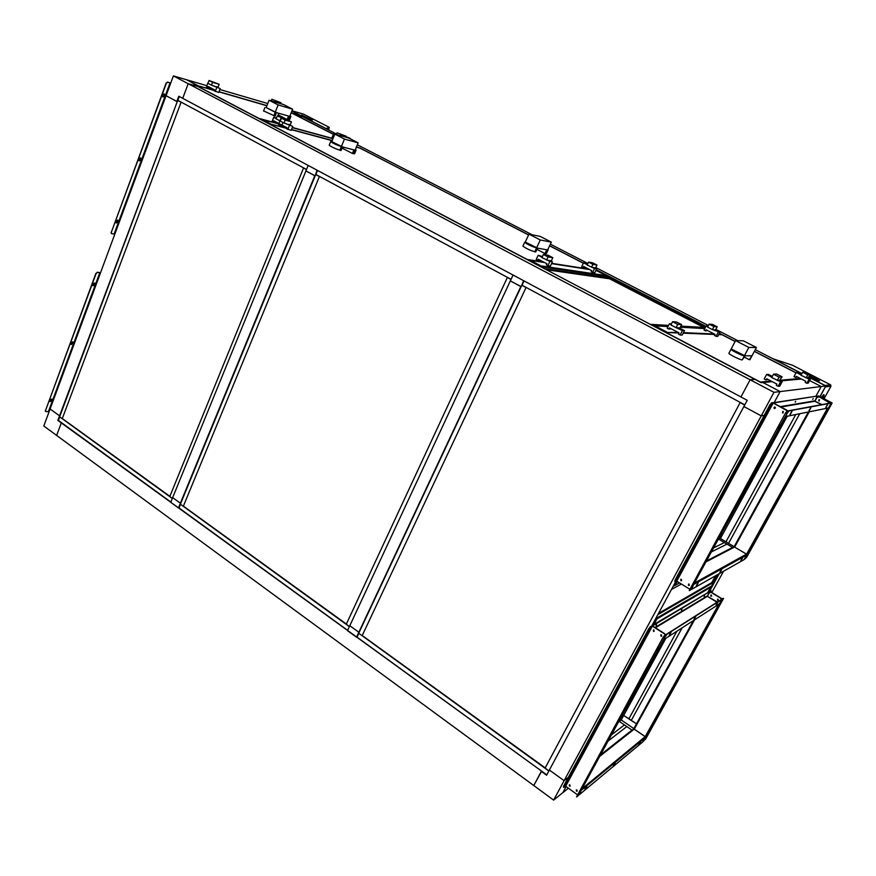 <?xml version="1.0" encoding="UTF-8"?>
<svg xmlns="http://www.w3.org/2000/svg" width="876" height="876" viewBox="0 0 876 876"><rect width="100%" height="100%" fill="white"/><g stroke="black" fill="none" stroke-linecap="round" stroke-linejoin="round"><path stroke-width="1.31" d="M59.557 415.837L177.27 101.627L166.057 95.714L176.81 101.507L178.781 96.218L740.954 396.948L750.119 379.757L740.954 396.948L747.217 400.31L549.383 770.037L564.1 780.68L549.383 770.037L546.613 775.227L541.324 771.384L533.769 785.542L541.642 771.143L61.309 422.911L56.633 435.427L553.61 800.095L761.244 415.87L743.888 406.541L761.244 415.87L773.968 392.328L750.119 379.757L754.948 379.374L750.119 379.757L188.198 83.702L182.723 98.331L188.198 83.702L173.393 75.905L50.096 408.993L59.557 415.837L57.86 420.403L61.309 422.911L56.633 435.427L43.8 426.01L50.096 408.993L59.557 415.837M772.216 381.662L761.189 382.659L194.056 84.468L197.582 85.487L186.84 79.847L197.527 85.651L214.281 90.327M219.022 91.706L266.95 105.613M173.393 75.905L206.835 85.695M219.865 89.505L267.771 103.532M291.861 111.066L303.37 116.99L295.661 114.876L333.417 134.225M360.08 148.175L528.644 234.888M549.646 245.718L583.416 263.129M596.26 269.753L705.968 326.321M721.145 334.72L719.437 333.263L735.172 341.377M754.411 351.298L796.054 372.771M291.96 113.015L303.37 116.99L336.559 134.083M357.342 144.781L532.17 234.79M550.369 244.163L587.916 263.501M595.789 267.541L708.421 325.533M715.856 329.365L737.811 340.665M755.276 349.655L801.868 373.647M198.009 86.538L188.198 83.702L198.009 86.538M600.498 754.937L631.979 730.091L626.822 726.565L608.086 741.052L626.822 726.565L624.424 724.923L611.47 734.855L624.424 724.923L619.299 721.408L631.979 730.091L631.574 730.825L633.852 728.613L693.387 620.602M618.478 722.032L621.215 719.973L623.712 715.407L631.224 720.521L682.141 627.84L631.224 720.521L636.6 723.861L623.712 715.407L665.848 638.319M553.61 800.095L562.83 792.681L566.137 786.571L562.83 792.681L568.404 788.203M620.985 717.433L664.074 639.469M621.445 716.59L623.712 715.407L621.807 716.831M801.398 379.023L780.823 380.885M819.695 397.069L825.816 385.977L821.228 386.535L809.632 380.556L821.228 386.535L815.994 396.04L821.228 386.535L780.144 391.572L762.887 382.505L780.144 391.572L773.968 392.328M774.274 402.391L780.144 391.572L774.274 402.391M795.769 414.523L725.963 541.795L795.769 414.523M676.94 631.18L628.837 718.9L676.94 631.18M720.871 534.568L723.149 533.506L720.411 538.51L787.25 416.231M728.558 543.328L799.755 413.724L728.558 543.328M711.597 585.945L712.254 586.351L709.297 591.738L719.24 573.681M720.324 571.721L721.342 569.882M733.935 547.029L808.351 411.994M711.816 592.537L723.587 571.218M718.123 539.605L785.882 416.505M679.601 582.923L675.188 585.278L677.257 581.478L675.188 585.278L673.151 586.372L675.922 581.259L651.821 625.782L654.898 620.098L710.633 587.314L707.918 592.242L710.633 587.314L709.987 586.92L712.254 586.351M568.382 777.319L564.1 780.68L568.382 777.319M764.244 415.312L761.244 415.87L764.244 415.312M668.005 326.573L655.095 325.872L666.658 331.938L664.566 331.851L652.959 325.752L655.095 325.872L666.658 331.938L666.384 332.464L678.133 332.431M721.386 334.26L718.966 334.161M683.444 332.65L714.214 333.964M680.269 327.241L704.797 328.588M510.325 280.9L349.798 625.716L358.853 632.264L349.798 625.716L347.487 630.665L356.521 637.224L520.848 286.561L510.325 280.9L521.176 286.594L523.607 280.681L513.051 275.042L510.325 280.9M357.101 637.005L356.521 637.224M292.015 112.873L291.226 112.643M58.44 420.36L57.86 420.403M621.215 719.973L633.852 728.613M825.816 385.977L808.909 377.271M305.921 170.951L172.66 497.623L180.39 503.207L172.66 497.623L170.732 502.342L178.441 507.949L314.791 175.715L305.921 170.951L315.196 175.813L317.057 170.185L308.177 165.433L305.921 170.951M179.022 507.85L178.441 507.949M656.288 618.401L657 618.861L654 624.402L657 618.861L656.288 618.401M733.749 547.358L734.143 546.635L720.411 538.51L718.813 539.277L721.167 534.021L718.813 539.277L726.981 544.116L711.389 551.935L726.981 544.116L732.599 547.434L706.45 560.968M724.386 542.572L713.579 547.916L724.386 542.572M718.813 539.277L732.599 547.434L734.143 546.635M278.656 123.943L262.296 119.486L270.651 123.877L267.3 122.979L258.924 118.567L262.296 119.486L270.585 124.063L286.846 128.246M356.423 147.004L360.156 148.011M291.511 129.506L332.223 140.478M292.266 127.644L332.946 138.715M544.653 262.57L530.418 260.358L540.897 265.866L538.346 265.494L527.834 259.964L530.418 260.358L540.897 265.866L540.558 266.6L540.897 265.866L606.137 275.568L605.82 276.214L606.137 275.568L596.6 270.651L606.137 275.568L608.119 275.863L598.615 270.969L595.877 270.542M551.551 263.643L589.636 269.567M607.78 276.542L608.119 275.863M546.405 269.731L609.543 278.776L703.767 327.416M705.629 326.978L606.433 276.345L705.399 327.427M705.355 327.514L680.849 326.102M668.607 325.401L650.299 324.35M544.368 268.658L609.86 278.13L609.543 278.776M609.86 278.13L606.269 276.279L540.415 266.578M258.978 118.588L278.732 123.768L258.792 118.337M292.617 109.182L278.152 104.912L269.063 100.236L283.627 104.562L292.617 109.182L289.726 116.398L275.239 112.27L278.152 104.912M263.588 110.902L275.086 116.169L276.488 112.632L266.184 107.573L269.063 100.236M290.832 116.596L289.496 119.924L287.131 119.541L288.522 116.059L290.887 116.453L289.978 115.774M287.131 119.541L278.174 114.887L278.809 113.289M273.838 115.818L275.239 112.27L266.184 107.573M276.247 118.61L273.706 117.285L276.466 118.052M284.996 126.692L281.525 126.155L280.287 125.498L280.703 124.447L273.794 120.822L273.378 121.884L272.14 121.238L273.706 117.285M273.378 121.884L276.86 122.432M281.525 126.155L282.992 122.498M277.276 116.004L287.295 119.705L277.276 116.004L276.126 118.906L280.309 120.987M281.01 117.942L279.849 120.855M334.665 134.521L333.526 133.94L334.763 134.28M333.165 138.189L332.026 137.598L333.526 133.94M337.085 132.813L346.064 136.163L337.085 132.813L336.362 134.554M340.633 134.641L340.227 135.627M280.977 102.733L271.899 99.295L280.977 102.733L280.605 103.664M275.261 101.025L274.889 101.966M271.899 99.295L271.275 100.893M213.032 85.618L220.215 88.586L211.466 85.158L212.539 82.311L219.142 84.282L209.036 80.483L212.539 82.311M211.215 88.082L206.418 86.801L207.875 82.935M220.215 88.586L218.748 92.44L214.094 90.819L214.478 89.79L207.962 86.385L207.579 87.414M215.255 91.433L216.733 87.556M216.514 86.647L218.069 87.107L219.142 84.282M209.036 80.483L207.951 83.329L211.466 85.158M596.206 269.863L597.585 270.804M527.582 259.833L543.678 262.066M551.332 242.126L540.284 239.98L528.973 234.155L540.196 236.4L551.332 242.126L547.664 249.934L536.561 247.952L540.284 239.98M523.016 245.882L522.895 246.134C525.907 248.379 529.86 250.262 534.765 251.784L535.718 251.949L537.514 248.116L525.282 242.094L528.973 234.155M548.091 249.967L546.438 253.471L544.96 253.536L546.734 249.769L547.894 249.419M544.96 253.536L536.933 249.353M534.765 251.784L536.561 247.952C531.655 246.408 527.702 244.524 524.68 242.302L525.282 242.094M358.153 142.854L344.454 139.076L334.829 134.116L348.648 137.97L358.153 142.854L355.076 150.234L341.344 146.599L344.454 139.076M329.245 145.077L329.179 145.241C331.446 146.927 334.993 148.591 339.844 150.212L341.027 150.519L342.527 146.905L331.752 141.616L334.829 134.116M356.006 150.365L354.594 153.749L352.448 153.486L353.926 149.927L356.072 150.212L355.327 149.621M352.448 153.486L342.976 148.559L343.545 147.179M339.844 150.212L341.344 146.599C336.493 144.956 332.935 143.292 330.668 141.616L331.752 141.616M542.069 257.303L538.171 255.266L542.419 256.58M547.708 260.249L550.237 260.654L552.428 261.804L549.909 261.398L541.915 257.632L543.405 254.478L548.069 256.909L552.833 257.708L548.201 255.299L543.405 254.478M552.428 261.804L550.402 266.074L547.883 265.691L546.328 264.88L546.876 263.731L538.236 259.219L537.7 260.358L536.156 259.548L538.171 255.266M537.7 260.358L540.437 260.369M547.883 265.691L549.909 261.398M552.833 257.708L551.354 260.829L550.237 260.654M548.069 256.909L546.58 260.062M587.314 264.76L583.558 262.822L587.61 264.147M592.505 267.432L594.651 267.782L596.709 268.844L594.574 268.505L587.183 265.034L588.573 262.132L592.953 264.377L596.994 265.056L592.647 262.822L588.573 262.132M596.709 268.844L594.804 272.764L592.669 272.447L591.212 271.691L591.716 270.64L583.624 266.457L583.12 267.509L581.675 266.764L583.558 262.822M583.12 267.509L585.486 267.421M592.669 272.447L594.574 268.505M596.994 265.056L595.603 267.936L594.651 267.782M592.953 264.377L591.552 267.279M350.006 138.189L341.038 134.849L349.842 138.583M341.038 134.849L340.665 135.747M285.499 123.439L292.759 126.407L284.01 123.023L285.171 120.111L291.445 121.852L281.426 118.161L285.171 120.111M280.342 125.356L278.426 124.523L279.882 120.866M292.759 126.407L291.171 130.36L286.616 128.816L287.043 127.765L280.09 124.118L279.663 125.18M287.865 129.473L289.452 125.498M288.806 124.348L290.285 124.753L291.445 121.852M281.426 118.161L280.265 121.074L284.01 123.023M760.631 382.363L771.055 381.06M756.415 347.509L748.827 347.433L735.566 340.6L743.406 340.819L756.415 347.509L752.046 355.744L744.381 355.842L748.827 347.433M729.04 353.028L728.854 353.378C729.642 354.78 740.614 360.113 742.235 359.894L745.038 355.831L731.175 348.987L735.566 340.6M750.119 359.379L749.308 359.718L752.21 355.426M749.308 359.718L744.348 357.145M742.235 359.894L744.381 355.842C742.76 356.05 731.788 350.707 730.978 349.338L731.175 348.987M771.876 377.217L766.61 374.468L768.296 374.348L772.293 376.439M777.976 380.392L779.607 380.25L782.213 381.608L780.593 381.761L771.69 377.567L773.497 374.216L779.049 377.107L782.126 376.866L776.607 373.997L773.497 374.216M782.213 381.608L779.76 386.141L778.14 386.316L776.289 385.352L776.946 384.137L766.664 378.76L766.007 379.965L764.179 379.001L766.61 374.468M766.007 379.965L767.913 379.418M778.14 386.316L780.593 381.761M782.126 376.866L779.607 380.25M779.049 377.107L777.242 380.458M801.146 374.983L796.229 372.442L797.631 372.355L801.485 374.337M806.719 377.852L808.088 377.742L810.497 378.98L809.139 379.111L800.982 375.267L802.657 372.212L807.782 374.851L810.355 374.643L805.263 372.026L802.657 372.212M810.497 378.98L808.23 383.13L806.862 383.272L805.153 382.385L805.767 381.279L796.262 376.373L795.66 377.479L793.974 376.603L796.229 372.442M795.66 377.479L797.313 376.91M806.862 383.272L809.139 379.111M810.355 374.643L808.088 377.742M807.782 374.851L806.106 377.906M713.163 329.628L719.93 332.322L712.385 329.584L713.94 326.595L717.192 326.792L712.429 324.35L709.144 324.131L713.94 326.595M707.753 326.836L706.133 326.003L708.071 326.211M707.6 330.537L705.618 330.887L704.041 330.066L706.133 326.003M719.93 332.322L717.816 336.373L716.108 336.318L714.509 335.486L715.068 334.402L706.176 329.803L705.618 330.887M716.108 336.318L718.221 332.234M714.882 329.726L715.648 329.759L717.192 326.792M709.144 324.131L707.6 327.12L712.385 329.584M676.995 327.712L679.042 327.821L684.463 330.646L682.448 330.548L676.075 327.657L677.739 324.394L681.605 324.624L676.48 321.963L672.582 321.711L677.739 324.394M671.104 324.635L669.439 323.759L671.476 323.89M671.169 328.785L668.892 329.091L667.183 328.193L669.439 323.759M684.463 330.646L682.207 335.07L680.17 334.993L678.451 334.095L679.053 332.913L669.494 327.909L668.892 329.091M680.17 334.993L682.448 330.548M679.042 327.821L679.951 327.865L681.605 324.624M672.582 321.711L670.928 324.974L676.075 327.657M179.295 96.491L177.85 100.357L306.523 169.462M306.469 169.605L303.534 168.028L169.791 496.528L172.342 498.378M303.534 168.028L306.512 169.495M169.867 496.342L62.535 418.695M172.298 498.499L59.875 416.998M59.688 417.009L58.418 420.436L170.853 502.036M62.24 418.717L181.113 102.142L177.708 100.433L59.645 416.834L62.24 418.717L181.113 102.142M180.664 102.021L177.708 100.433M317.539 170.448L315.875 174.488L511.058 279.324L507.346 277.517L346.294 624.238L349.425 626.504M510.993 279.466L507.346 277.517M346.381 624.051L183.577 506.262M349.371 626.636L180.609 504.368M180.445 504.39L178.989 507.938L347.641 630.348M183.303 506.306L319.455 176.448L315.71 174.565L180.39 504.204L183.303 506.306L319.455 176.448M319.05 176.361L315.71 174.565M524.012 280.9L521.997 285.204L744.786 404.865L740.165 402.577L545.102 768.099L548.945 770.869M744.699 405.019L740.165 402.577M545.211 767.891L362.368 635.615M548.869 771L358.919 633.381M358.777 633.436L357.025 637.159L546.799 774.888M362.127 635.702L526.104 287.448L521.8 285.28L358.722 633.238L362.127 635.702L526.104 287.448M525.764 287.405L521.8 285.28M657.92 614.503L671.509 589.428L681.44 584.051M715.55 575.773L711.86 582.463L712.506 582.858L713.721 582.146L717.992 574.382M716.798 575.072L712.506 582.858M711.936 582.507L658.708 613.277M655.587 618.817L711.575 585.989L713.611 582.299L657.843 614.645M569.477 786.002L570.177 786.079L569.269 784.885L569.477 786.002M570.232 786.002L569.356 784.841M576.463 791.05L577.174 791.127L576.244 789.944L576.463 791.05M577.229 791.05L576.331 789.9M638.911 744.764L640.553 741.928L638.911 744.764M638.889 744.282L640.17 742.29M613.43 765.952L615.171 762.963L613.43 765.952M613.364 765.493L614.799 763.281M585.069 789.539L586.898 786.385L585.069 789.539M584.949 789.123L586.548 786.67M633.403 729.259L634.202 729.16M645.251 736.727L642.71 741.961L579.386 794.674L581.346 790.01M645.437 737.504L581.095 790.448M711.564 596.173L710.83 595.045L711.564 596.173M710.841 596.195L711.454 595.089L710.841 596.195M718.287 600.301L717.532 599.173L718.287 600.301M717.553 600.323L718.167 599.217L717.553 600.323M654.186 631.257L653.376 629.986M653.518 631.421L653.989 630.074L653.518 631.421L654.131 631.311L653.299 630.008L653.77 631.268M661.708 636.075L660.876 634.804M661.041 636.239L661.511 634.892L661.041 636.239L661.654 636.129L660.953 636.064L660.8 634.826L661.281 636.085M671.115 632.275L669.231 635.615L671.115 632.275M695.774 616.551L693.989 619.715L695.774 616.551M717.827 602.491L716.119 605.502L717.827 602.491M656.124 625.486L656.595 624.654L656.08 625.475M704.173 596.578L704.6 595.822L704.173 596.578M681.484 610.222L681.933 609.433L681.44 610.222M717.291 601.987L707.392 596.326L709.341 591.771L652.412 626.012M652.04 625.836L652.959 625.442M709.297 591.793L652.62 625.223M666.023 634.826L721.835 599.48L719.338 603.903M719.798 603.608L663.734 639.677L665.475 635.987M666.954 634.399L665.683 636.118M669.209 635.144L670.863 632.494M694.011 619.222L695.5 616.813M716.174 604.977L717.521 602.808M666.614 634.18L721.627 599.359M721.277 599.447L720.598 598.045L711.323 592.351L709.264 592.844L707.534 595.987M720.598 598.045L721.375 599.381M709.779 592.34L711.323 592.351M720.51 598.1L711.224 592.406M653.343 626.603L664.884 633.983M653.978 626.855L664.369 633.501M576.955 790.021L576.693 791.313L576.955 790.021M569.958 784.962L569.696 786.254L569.958 784.962M583.58 784.13L585.299 781.896L583.58 784.13M583.307 784.699L584.949 782.169M619.584 718.189L621.259 716.01L619.584 718.189M619.255 718.878L620.931 716.261M656.847 649.926L658.478 647.802L656.847 649.926M656.463 650.748L658.161 648.043M571.36 773.979L570.922 774.537L571.36 773.979M577.218 794.598L565.677 786.232L652.379 626.143L665.486 634.531L665.169 635.089M652.379 626.143L649.335 628.552L650.277 626.614L652.51 626.066L666.056 634.903L578.302 795.572L576.638 796.93L663.044 637.356L665.486 634.531M649.335 628.552L563.815 786.571L563.586 787.458L565.677 786.232M563.509 787.393L563.815 786.571M648.996 628.333L563.498 786.341M664.337 635.626L666.012 635.001M664.687 635.845L663.395 637.575M576.55 796.875L663.044 637.356M717.575 599.151L718.331 600.268M710.885 595.023L711.608 596.14M716.94 610.495L715.593 612.302L716.94 610.495M715.659 611.766L716.962 609.663M683.608 670.479L682.229 672.33L683.608 670.479M682.316 671.783L683.587 669.746M651.273 728.69L649.85 730.584L651.273 728.69M649.959 730.015L651.197 728.065M721.835 599.48L721.813 598.79L723.565 598.385L721.912 598.724L710.217 591.552L710.764 590.533L709.735 591.158L709.68 592.395M721.813 598.79L710.118 591.607M710.721 591.858L711.071 590.731M723.565 598.385L645.809 738.764L643.28 741.282M164.25 93.863L164.491 95.572L162.794 96.831M162.553 95.112L164.173 93.841L164.721 95.692L163.1 96.973L162.553 95.112M140.664 157.888L140.861 159.454L139.098 160.724M138.901 159.158L140.587 157.866L141.091 159.585L139.404 160.877L138.901 159.158M117.734 220.117L117.899 221.551L116.081 222.832M115.906 221.398L117.658 220.095L118.118 221.683L116.377 222.997L115.906 221.398M114.778 234.264L170.71 83.154M170.415 83.001L167.699 82.18L166.352 83.242L167.469 82.059L170.721 83.111M166.352 83.242L111.307 232.359L111.69 233.673L114.504 234.1M166.122 83.121L111.307 232.359M111.427 233.52L111.088 232.228M94.553 283.014L94.685 284.328L92.812 285.631M92.67 284.317L94.477 282.981L94.904 284.459L93.097 285.795L92.67 284.317M72.883 341.804L72.993 343.009L71.055 344.334M70.956 343.129L72.817 341.782L73.201 343.151L71.339 344.498L70.956 343.129M51.783 399.018L51.87 400.124L49.888 401.471M49.812 400.376L51.728 398.996L52.067 400.266L50.162 401.635L49.812 400.376M49.067 411.775L100.488 272.874M100.214 272.699L97.477 272.392L96.108 273.52L97.269 272.25L100.521 272.775M96.108 273.52L45.519 410.537L45.804 411.578L48.815 411.589M95.9 273.378L45.519 410.537M45.574 411.424L45.311 410.395M680.893 580.635L681.572 580.7L680.893 580.635L680.805 579.354L680.893 580.635M681.627 580.668L680.871 579.332M688.58 585.376L689.27 585.431L688.58 585.376L688.481 584.095L688.58 585.376M689.324 585.398L688.547 584.062M740.899 560.914L742.629 557.848L740.778 560.881M740.91 560.41L742.257 558.198M719.908 572.773L721.715 569.542L719.908 572.773M719.875 572.302L721.375 569.838M696.409 586.055L698.314 582.639L696.409 586.055M696.321 585.606L697.986 582.89M733.694 547.27L734.559 547.062L746.516 554.125L746.79 555.012L743.932 559.698L691.569 589.362L693.902 583.942M746.79 555.012L693.639 584.434M827.546 408.139L746.582 554.179L734.548 547.062L705.936 561.921M819.169 400.956L818.929 399.598L819.169 400.956M818.677 400.89L819.345 399.675L818.677 400.89M826.911 403.683L825.641 403.924M774.855 408.512L774.57 406.957M774.165 408.413L774.986 407.055L774.165 408.413L774.8 408.523L774.515 406.968L774.362 408.38M783.166 412.925L782.848 411.381M782.465 412.826L783.286 411.479L782.465 412.826L783.111 412.946L782.805 411.381L782.651 412.793M792.079 411.194L790.064 414.885L792.079 411.194M810.913 407.647L809.008 411.118L810.913 407.647M827.667 404.504L825.849 407.778L827.667 404.504M812.753 399.357L813.202 398.536L812.731 399.346M795.222 402.183L795.693 401.328L795.2 402.172M822.06 404.581L814.91 401.241L817.155 396.083L773.267 402.982M772.873 402.796L817.155 396.083M788.312 411.041L830.831 403.201L830.382 404.493L828.466 407.953L785.619 416.56L787.568 412.465M789.035 410.964L787.798 412.585M790.021 414.425L791.74 411.457M809.008 410.636L810.563 407.953M825.882 407.263L827.294 404.832M788.652 410.756L830.492 403.026L817.866 396.16L817.418 396.97M814.932 401.252L821.513 404.679L814.932 401.252L780.965 407.001L814.91 401.241M830.032 403.113L819.18 396.85L816.969 397.485L815.063 400.923M829.309 402.117L830.098 403.091M829.233 402.128L819.104 396.861M786.385 409.88L774.811 403.803L786.768 410.143M689.16 584.15L688.459 585.442L689.16 584.15M681.473 579.419L680.926 580.777L681.473 579.419M697.022 576.342L696.617 577.777L698.61 574.273L697.022 576.342M696.573 577.317L698.292 574.514M737.088 502.966L736.639 504.543L738.621 500.952L737.088 502.966M736.574 504.094L738.315 501.192M778.633 426.875L778.129 428.616L780.122 424.915L778.633 426.875M778.052 428.167L779.804 425.156L778.348 427.816M689.445 589L676.743 581.16L773.223 403.026L787.557 410.964M773.223 403.026L771.756 403.037L770.497 404.657L771.362 402.84L772.446 402.664L788.312 411.096L690.66 589.866L689.346 590.61L785.663 412.716L787.699 410.713M770.497 404.657L675.308 580.569L674.991 581.741L676.743 581.16M674.695 581.511L675.308 580.569M770.124 404.449L674.947 580.35M786.911 411.085L788.312 411.096M787.294 411.282L786.046 412.925M689.248 590.501L785.663 412.716M818.961 399.587L819.213 400.945M824.809 416.363L823.56 418.06L824.809 416.363M823.593 417.534L824.951 415.191M788.181 482.271L786.9 484.001L788.181 482.271M786.944 483.475L788.29 481.209M752.703 546.142L751.389 547.905L752.703 546.142M751.433 547.38L752.758 545.19M830.634 402.796L832.145 402.96L818.523 395.875L817.866 396.16M818.458 396.423L818.523 395.875M832.145 402.96L746.648 557.3L744.326 559.271M810.07 375.169L819.498 380.83L809.314 376.549M818.731 380.721L809.709 375.826M822.871 398.711C824.108 396.018 824.425 394.649 823.823 394.605L820.932 397.715M823.44 394.78L822.192 398.361M823.801 399.204L830.995 386.207L830.656 384.86L792.638 365.314L772.982 358.777M819.553 399.839L818.907 400.934M819.848 397.146L825.63 386.305M825.444 385.79L824.896 385.506M824.995 385.56L808.975 377.173L825.039 385.451M825.061 385.451L830.503 384.871M312.217 120.001L301.596 115.063L312.217 120.001M302.362 115.665L312.371 120.045M326.463 128.881L329.245 127.338L303.698 114.219M326.003 128.652L329.245 127.338L328.664 130.009M326.025 128.553L291.894 110.978L325.85 128.564M329.048 128.17L328.358 129.856M333.373 134.324L291.171 112.785M266.895 105.755L218.967 91.86M214.215 90.491L195.479 85.06L258.77 118.326L195.457 85.049M292.332 127.469L333.011 138.55L292.332 127.469M288.335 119.881L289.726 116.398M528.589 234.987L360.386 148.252L356.346 147.168M332.146 140.653L291.445 129.681M286.77 128.422L268.735 123.571L527.33 259.515L543.722 262.088M551.716 263.315L588.727 269.096M583.361 263.238L549.591 245.827M545.89 253.69L547.664 249.934M353.597 153.782L355.076 150.234M735.106 341.487L722.065 334.763L718.725 334.621M715.035 334.468L683.181 333.154M679.02 332.99L666.067 332.453L760.324 382.002L666.056 332.453M779.684 380.293L800.325 378.465M795.988 372.88L754.345 351.407M749.944 359.707L752.046 355.744M582.025 788.761L645.163 736.65L634.18 729.139L599.699 756.404M655.456 627.785L707.392 596.326L716.94 602.206M707.304 595.91L655.018 627.512M658.007 648.218L656.923 650.2M620.734 716.48L619.759 718.265M584.719 782.432L583.843 784.031M651.996 626.022L565.294 786.133M634.202 729.106L645.207 736.639L718.769 604.265M694.537 619.858L634.257 729.193M633.37 729.708L693.573 620.482L633.381 729.697M643.553 741.26L722.558 599.02M170.043 82.848L114.132 233.958M99.853 272.567L48.465 411.479M694.383 583.066L746.494 554.125M774.143 408.161L775.391 407.942L774.121 408.139M814.822 400.836L780.275 406.628M775.348 407.46L774.001 407.679M738.249 501.258L736.924 503.678M698.183 574.634L696.989 576.835M772.818 402.872L676.349 581.029M809.238 411.819L734.646 547.117M808.504 411.961L733.836 547.434L808.493 411.972M744.611 559.304L831.379 403.102M773.092 358.711L801.923 373.548L773.114 358.711M825.51 386.885L830.995 386.196M291.982 110.759L303.589 114.165M263.534 111.044L264.924 107.496M527.319 259.515L268.724 123.56M588.771 269.118L551.705 263.337M522.895 246.134L524.68 242.302M329.179 145.241L330.668 141.616M800.39 378.498L779.76 380.326M771.121 381.093L760.39 382.045M728.854 353.378L730.978 349.338M600.071 755.714L633.874 729.018M706.034 561.735L734.427 547.007M825.17 385.517L830.656 384.86"/></g></svg>
